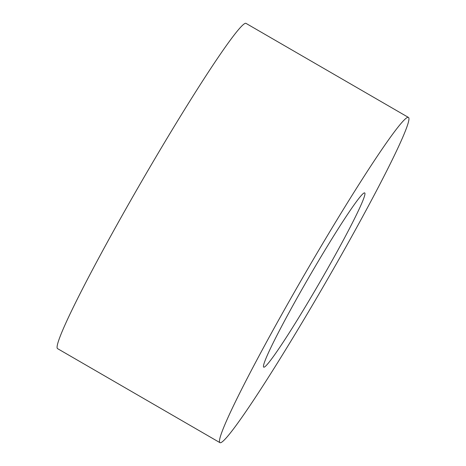 <?xml version="1.0" encoding="UTF-8"?>
<svg xmlns="http://www.w3.org/2000/svg" width="466" height="466" viewBox="0 0 466 466"><rect width="100%" height="100%" fill="white"/><g stroke="black" fill="none" stroke-linecap="round" stroke-linejoin="round"><path stroke-width="0.7" d="M408.379 117.391L246.013 23.376A187.955 11.149 120.1 0 0 245.401 23.3A187.955 11.149 120.1 0 0 139.806 184.559A187.955 11.149 120.1 0 0 57.65 348.685L220.016 442.7A187.955 11.149 120.1 0 0 323.847 285.629A187.955 11.149 120.1 0 0 408.379 117.391A187.955 11.149 120.1 0 0 407.773 117.316A187.955 11.149 120.1 0 0 302.172 278.575A187.955 11.149 120.1 0 0 220.016 442.7M364.325 192.872A100.691 5.971 120.1 0 0 308.078 278.697A100.691 5.971 120.1 0 0 263.68 367.132A100.691 5.971 120.1 0 0 319.367 283.037A100.691 5.971 120.1 0 0 364.581 192.877A100.691 5.971 120.1 0 0 364.325 192.872"/></g></svg>
